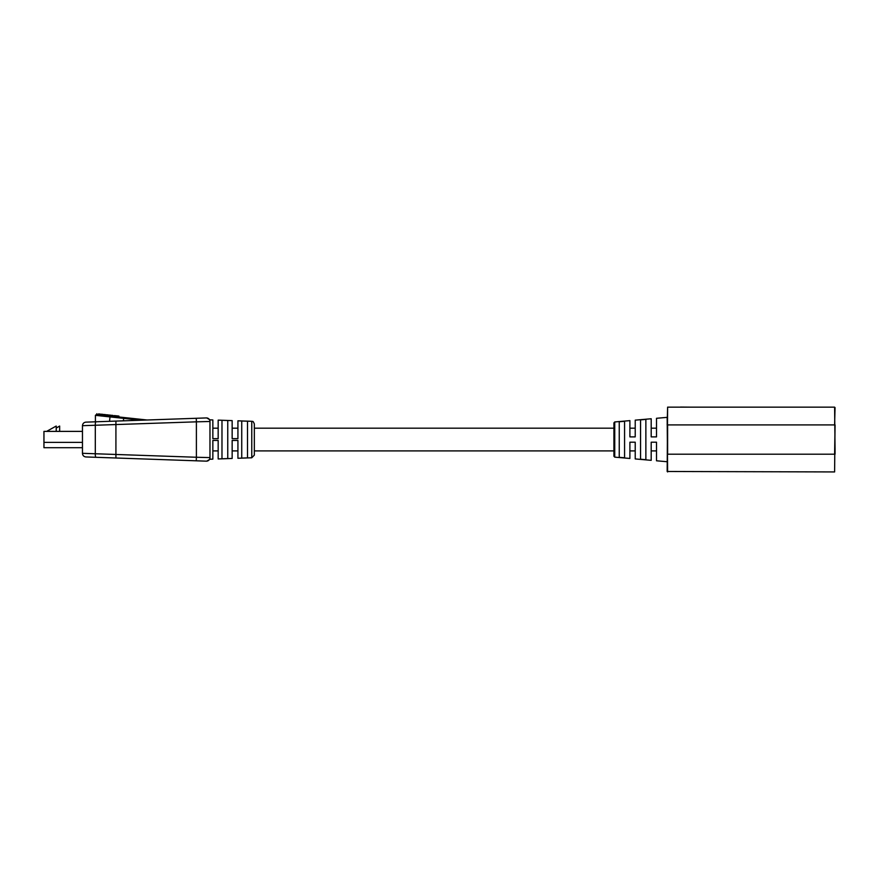 <?xml version="1.0" encoding="UTF-8"?>
<svg xmlns="http://www.w3.org/2000/svg" width="879" height="879" viewBox="0 0 879 879"><rect width="100%" height="100%" fill="white"/><g stroke="black" fill="none" stroke-linecap="round" stroke-linejoin="round"><path stroke-width="1.32" d="M254.339 423.964L254.339 455.124L251.768 457.783L251.768 421.305C252.658 422.151 252.548 419.744 254.339 423.964M251.768 421.305L237.923 420.821L237.923 438.654L232.155 438.654L232.155 420.623L218.168 420.129L218.168 438.654L212.85 438.654L212.85 419.942L209.971 419.843L209.971 459.245L206.686 461.167M221.98 420.305L221.98 458.783L227.749 458.585L227.749 420.503L221.98 420.305M241.736 420.997L241.736 458.091L247.504 457.893L247.504 421.195L241.736 420.997M209.971 459.245L212.85 459.146L212.85 440.434L218.168 440.434L218.168 458.959L232.155 458.464L232.155 440.434L237.923 440.434L237.923 458.267L251.768 457.783M209.971 421.481A3.549 3.549 0 0 0 206.301 417.932A3.549 3.549 0 0 1 209.971 421.481L209.971 457.607L196.391 457.256L196.391 421.832L82.461 425.689C82.67 423.601 83.813 422.414 85.889 422.14L206.301 417.932A3.549 3.549 0 0 1 209.971 421.481L196.391 421.832L196.27 418.283L199.269 418.173M82.461 442.379L43.95 442.379L43.95 447.708L82.461 447.708M82.461 453.311L196.391 457.256L196.27 460.805L206.301 461.156L85.889 456.948C83.813 456.673 82.67 455.487 82.461 453.399L82.461 425.777M227.749 458.585L221.98 458.783M244.659 457.992L241.736 458.091M115.918 458.003L115.918 421.085L109.534 421.316L110.007 416.91L95.415 415.338L96.393 414.558L147.101 419.997M95.415 415.338A0.89 0.89 0 0 0 95.415 415.437L95.415 421.81L93.998 421.854M97.261 414.646L96.855 413.712L96.756 414.591M114.193 416.47L114.292 415.58L118.907 416.075L118.808 416.965M111.655 416.196L111.754 415.306L112.995 415.448L112.897 416.327M98.437 414.778L98.536 413.888L100.294 414.086L100.206 414.965M109.084 415.921L109.183 415.031L110.941 415.229L110.853 416.108M106.513 415.635L106.601 414.756L108.37 414.943L108.271 415.833M103.843 415.349L103.931 414.47L105.7 414.657L105.601 415.547M101.173 415.064L101.272 414.185L103.03 414.372L102.942 415.262M43.95 442.379L43.95 431.38L82.461 431.38M56.212 428.084L59.651 426.051L59.651 431.38M46.62 431.38L56.212 426.051L56.212 431.38M85.889 422.14C83.813 422.414 82.67 423.601 82.461 425.689M82.461 453.399C82.67 455.487 83.813 456.673 85.889 456.948M206.301 461.156A3.549 3.549 0 0 0 209.971 457.607A3.549 3.549 0 0 1 206.301 461.156A3.549 3.549 0 0 0 209.971 457.607M835.05 407.603L834.61 424.909L667.611 424.909L667.611 454.19L834.61 454.19L835.05 424.909L834.61 471.935L667.161 471.485L667.611 407.153L834.61 407.153L835.05 448.916M835.05 449.026L835.05 454.19M614.74 457.146L613.927 456.256L613.927 422.832L614.74 421.953L614.74 457.146L629.891 458.464L629.891 442.203L635.22 442.203L635.22 458.937L651.196 460.332L651.196 442.203L656.514 442.203L656.514 460.794L667.161 461.728M667.611 471.935L667.161 417.36L656.514 418.294L656.514 436.885L651.196 436.885L651.196 418.756L635.22 420.151L635.22 436.885L629.891 436.885L629.891 420.623L614.74 421.953M645.867 419.404L645.867 459.695L640.549 459.223L640.549 419.865L645.867 419.404L640.549 419.865M624.573 421.283L624.573 457.805L619.245 457.333L619.245 421.755L624.573 421.283L619.245 421.755M835.05 449.268L835.05 453.311M835.05 424.909L835.05 427.579M667.611 407.153L667.161 424.909M680.555 407.153L678.028 407.153M680.555 407.065L690.487 407.153M140.827 420.217L123.675 418.36L123.401 420.832M96.009 457.3A3.549 0.824 92 0 1 95.306 453.762L95.306 425.326A3.549 0.824 -92 0 1 96.009 421.788M123.631 417.481L123.675 418.36L110.007 416.91L110.106 416.031M212.85 428.183L218.168 428.183M232.155 428.183L237.923 428.183M254.339 428.183L613.927 428.183M629.891 428.183L635.22 428.183M651.196 428.183L656.514 428.183M212.85 450.905L218.168 450.905M232.155 450.905L237.923 450.905M254.339 450.905L613.927 450.905M629.891 450.905L635.22 450.905M651.196 450.905L656.514 450.905M209.971 419.843L206.686 417.921"/></g></svg>
